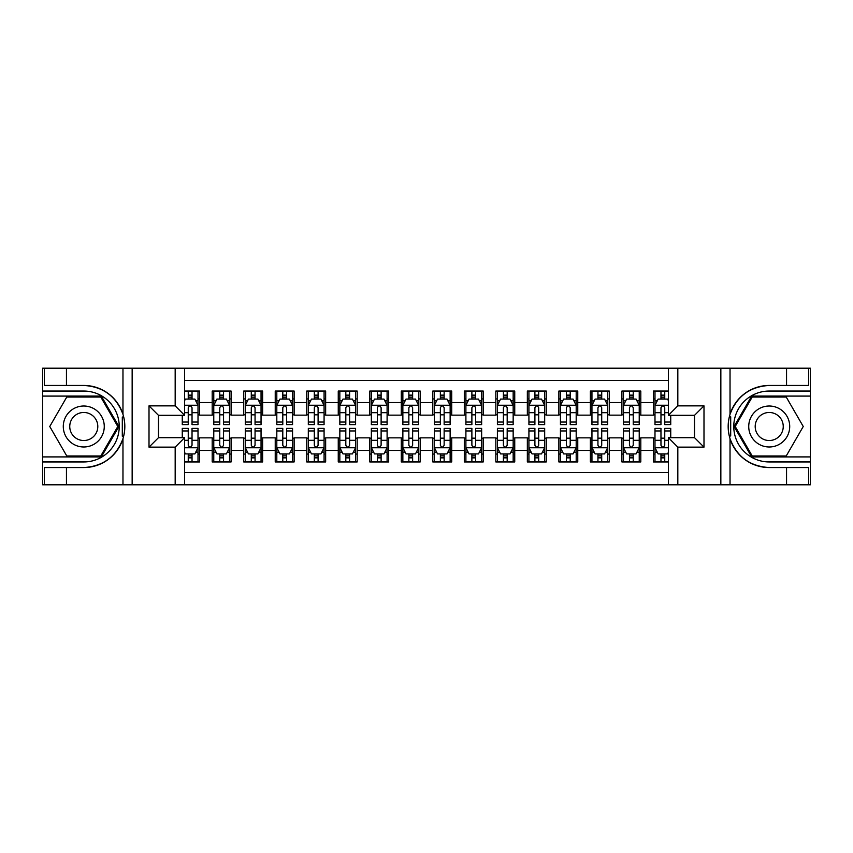 <?xml version="1.0" encoding="UTF-8"?>
<svg xmlns="http://www.w3.org/2000/svg" width="853" height="853" viewBox="0 0 853 853"><rect width="100%" height="100%" fill="white"/><g stroke="black" fill="none" stroke-linecap="round" stroke-linejoin="round"><path stroke-width="1.28" d="M184.621 484.803L668.379 484.803L668.379 437.685L694.534 437.685L694.534 415.315L668.379 415.315L668.379 368.197L184.621 368.197L184.621 415.315L158.466 415.315L158.466 437.685L184.621 437.685L184.621 484.803L66.449 484.803L66.449 467.551L83.775 467.551A41.051 41.051 0 0 0 122.971 438.687C125.38 430.573 125.38 422.448 122.971 414.313A41.051 41.051 0 0 0 83.775 385.449L66.449 385.449L66.449 368.197L42.65 368.197L42.65 456.909L101.336 456.909L118.898 426.5L101.336 396.091L42.65 396.091M668.379 391.047L653.409 391.047L653.409 402.552L640.806 402.552L640.806 415.155L653.409 415.155L653.409 402.552M640.806 402.552L640.806 391.047L621.89 391.047L621.89 402.552L609.287 402.552L609.287 415.155L621.89 415.155L621.89 402.552M609.287 402.552L609.287 391.047L590.372 391.047L590.372 402.552L577.769 402.552L577.769 415.155L590.372 415.155L590.372 402.552M577.769 402.552L577.769 391.047L558.864 391.047L558.864 402.552L546.261 402.552L546.261 415.155L558.864 415.155L558.864 402.552M546.261 402.552L546.261 391.047L527.346 391.047L527.346 402.552L514.743 402.552L514.743 415.155L527.346 415.155L527.346 402.552M514.743 402.552L514.743 391.047L495.828 391.047L495.828 402.552L483.224 402.552L483.224 415.155L495.828 415.155L495.828 402.552M483.224 402.552L483.224 391.047L464.32 391.047L464.32 402.552L451.717 402.552L451.717 415.155L464.32 415.155L464.32 402.552M451.717 402.552L451.717 391.047L432.802 391.047L432.802 402.552L420.198 402.552L420.198 415.155L432.802 415.155L432.802 402.552M420.198 402.552L420.198 391.047L401.283 391.047L401.283 402.552L388.68 402.552L388.68 415.155L401.283 415.155L401.283 402.552M388.68 402.552L388.68 391.047L369.775 391.047L369.775 402.552L357.172 402.552L357.172 415.155L369.775 415.155L369.775 402.552M357.172 402.552L357.172 391.047L338.257 391.047L338.257 402.552L325.654 402.552L325.654 415.155L338.257 415.155L338.257 402.552M325.654 402.552L325.654 391.047L306.739 391.047L306.739 402.552L294.136 402.552L294.136 415.155L306.739 415.155L306.739 402.552M294.136 402.552L294.136 391.047L275.231 391.047L275.231 402.552L262.628 402.552L262.628 415.155L275.231 415.155L275.231 402.552M262.628 402.552L262.628 391.047L243.713 391.047L243.713 402.552L231.11 402.552L231.11 415.155L243.713 415.155L243.713 402.552M231.11 402.552L231.11 391.047L212.194 391.047L212.194 415.155L199.591 415.155L199.591 391.047L184.621 391.047M184.621 461.953L199.591 461.953L199.591 437.845L212.194 437.845L212.194 461.953L231.11 461.953L231.11 437.845L243.713 437.845L243.713 450.448L231.11 450.448M243.713 450.448L243.713 461.953L262.628 461.953L262.628 437.845L275.231 437.845L275.231 450.448L262.628 450.448M275.231 450.448L275.231 461.953L294.136 461.953L294.136 437.845L306.739 437.845L306.739 450.448L294.136 450.448M306.739 450.448L306.739 461.953L325.654 461.953L325.654 437.845L338.257 437.845L338.257 450.448L325.654 450.448M338.257 450.448L338.257 461.953L357.172 461.953L357.172 437.845L369.775 437.845L369.775 450.448L357.172 450.448M369.775 450.448L369.775 461.953L388.68 461.953L388.68 437.845L401.283 437.845L401.283 450.448L388.68 450.448M401.283 450.448L401.283 461.953L420.198 461.953L420.198 437.845L432.802 437.845L432.802 450.448L420.198 450.448M432.802 450.448L432.802 461.953L451.717 461.953L451.717 437.845L464.32 437.845L464.32 450.448L451.717 450.448M464.32 450.448L464.32 461.953L483.224 461.953L483.224 437.845L495.828 437.845L495.828 450.448L483.224 450.448M495.828 450.448L495.828 461.953L514.743 461.953L514.743 437.845L527.346 437.845L527.346 450.448L514.743 450.448M527.346 450.448L527.346 461.953L546.261 461.953L546.261 437.845L558.864 437.845L558.864 450.448L546.261 450.448M558.864 450.448L558.864 461.953L577.769 461.953L577.769 437.845L590.372 437.845L590.372 450.448L577.769 450.448M590.372 450.448L590.372 461.953L609.287 461.953L609.287 437.845L621.89 437.845L621.89 450.448L609.287 450.448M621.89 450.448L621.89 461.953L640.806 461.953L640.806 437.845L653.409 437.845L653.409 450.448L640.806 450.448M668.379 380.491L184.621 380.491M184.621 472.509L668.379 472.509M653.409 450.448L653.409 461.953L668.379 461.953M158.626 415.315L158.626 437.685M694.374 437.685L694.374 415.315M188.246 398.927L192.032 398.927M198.013 398.927L199.591 398.927M188.246 414.835L192.032 414.835M198.013 414.835L199.591 414.835M188.246 438.165L192.032 438.165M198.013 438.165L199.591 438.165M188.246 454.073L192.032 454.073M198.013 454.073L199.591 454.073M212.194 414.835L213.772 414.835M219.765 414.835L223.55 414.835M229.532 414.835L231.11 414.835M212.194 398.927L213.772 398.927M219.765 398.927L223.55 398.927M229.532 398.927L231.11 398.927M212.194 438.165L213.772 438.165M219.765 438.165L223.55 438.165M229.532 438.165L231.11 438.165M212.194 454.073L213.772 454.073M219.765 454.073L223.55 454.073M229.532 454.073L231.11 454.073M243.713 438.165L245.291 438.165M251.283 438.165L255.058 438.165M261.05 438.165L262.628 438.165M243.713 454.073L245.291 454.073M251.283 454.073L255.058 454.073M261.05 454.073L262.628 454.073M243.713 398.927L245.291 398.927M251.283 398.927L255.058 398.927M261.05 398.927L262.628 398.927M243.713 414.835L245.291 414.835M251.283 414.835L255.058 414.835M261.05 414.835L262.628 414.835M275.231 438.165L276.809 438.165M282.791 438.165L286.576 438.165M292.558 438.165L294.136 438.165M275.231 454.073L276.809 454.073M282.791 454.073L286.576 454.073M292.558 454.073L294.136 454.073M275.231 398.927L276.809 398.927M282.791 398.927L286.576 398.927M292.558 398.927L294.136 398.927M275.231 414.835L276.809 414.835M282.791 414.835L286.576 414.835M292.558 414.835L294.136 414.835M306.739 438.165L308.317 438.165M314.309 438.165L318.094 438.165M324.076 438.165L325.654 438.165M306.739 454.073L308.317 454.073M314.309 454.073L318.094 454.073M324.076 454.073L325.654 454.073M306.739 398.927L308.317 398.927M314.309 398.927L318.094 398.927M324.076 398.927L325.654 398.927M306.739 414.835L308.317 414.835M314.309 414.835L318.094 414.835M324.076 414.835L325.654 414.835M338.257 438.165L339.835 438.165M345.817 438.165L349.602 438.165M355.594 438.165L357.172 438.165M338.257 454.073L339.835 454.073M345.817 454.073L349.602 454.073M355.594 454.073L357.172 454.073M338.257 398.927L339.835 398.927M345.817 398.927L349.602 398.927M355.594 398.927L357.172 398.927M338.257 414.835L339.835 414.835M345.817 414.835L349.602 414.835M355.594 414.835L357.172 414.835M369.775 438.165L371.354 438.165M377.335 438.165L381.12 438.165M387.102 438.165L388.68 438.165M369.775 454.073L371.354 454.073M377.335 454.073L381.12 454.073M387.102 454.073L388.68 454.073M369.775 398.927L371.354 398.927M377.335 398.927L381.12 398.927M387.102 398.927L388.68 398.927M369.775 414.835L371.354 414.835M377.335 414.835L381.12 414.835M387.102 414.835L388.68 414.835M401.283 438.165L402.861 438.165M408.854 438.165L412.639 438.165M418.62 438.165L420.198 438.165M401.283 454.073L402.861 454.073M408.854 454.073L412.639 454.073M418.62 454.073L420.198 454.073M401.283 398.927L402.861 398.927M408.854 398.927L412.639 398.927M418.62 398.927L420.198 398.927M401.283 414.835L402.861 414.835M408.854 414.835L412.639 414.835M418.62 414.835L420.198 414.835M432.802 438.165L434.38 438.165M440.361 438.165L444.146 438.165M450.139 438.165L451.717 438.165M432.802 454.073L434.38 454.073M440.361 454.073L444.146 454.073M450.139 454.073L451.717 454.073M432.802 398.927L434.38 398.927M440.361 398.927L444.146 398.927M450.139 398.927L451.717 398.927M432.802 414.835L434.38 414.835M440.361 414.835L444.146 414.835M450.139 414.835L451.717 414.835M464.32 438.165L465.898 438.165M471.88 438.165L475.665 438.165M481.646 438.165L483.224 438.165M464.32 454.073L465.898 454.073M471.88 454.073L475.665 454.073M481.646 454.073L483.224 454.073M464.32 398.927L465.898 398.927M471.88 398.927L475.665 398.927M481.646 398.927L483.224 398.927M464.32 414.835L465.898 414.835M471.88 414.835L475.665 414.835M481.646 414.835L483.224 414.835M495.828 438.165L497.406 438.165M503.398 438.165L507.183 438.165M513.165 438.165L514.743 438.165M495.828 454.073L497.406 454.073M503.398 454.073L507.183 454.073M513.165 454.073L514.743 454.073M495.828 398.927L497.406 398.927M503.398 398.927L507.183 398.927M513.165 398.927L514.743 398.927M495.828 414.835L497.406 414.835M503.398 414.835L507.183 414.835M513.165 414.835L514.743 414.835M527.346 438.165L528.924 438.165M534.906 438.165L538.691 438.165M544.683 438.165L546.261 438.165M527.346 454.073L528.924 454.073M534.906 454.073L538.691 454.073M544.683 454.073L546.261 454.073M527.346 398.927L528.924 398.927M534.906 398.927L538.691 398.927M544.683 398.927L546.261 398.927M527.346 414.835L528.924 414.835M534.906 414.835L538.691 414.835M544.683 414.835L546.261 414.835M558.864 438.165L560.442 438.165M566.424 438.165L570.209 438.165M576.191 438.165L577.769 438.165M558.864 454.073L560.442 454.073M566.424 454.073L570.209 454.073M576.191 454.073L577.769 454.073M558.864 398.927L560.442 398.927M566.424 398.927L570.209 398.927M576.191 398.927L577.769 398.927M558.864 414.835L560.442 414.835M566.424 414.835L570.209 414.835M576.191 414.835L577.769 414.835M590.372 438.165L591.95 438.165M597.942 438.165L601.717 438.165M607.709 438.165L609.287 438.165M590.372 454.073L591.95 454.073M597.942 454.073L601.717 454.073M607.709 454.073L609.287 454.073M590.372 398.927L591.95 398.927M597.942 398.927L601.717 398.927M607.709 398.927L609.287 398.927M590.372 414.835L591.95 414.835M597.942 414.835L601.717 414.835M607.709 414.835L609.287 414.835M621.89 438.165L623.468 438.165M629.45 438.165L633.235 438.165M639.228 438.165L640.806 438.165M621.89 454.073L623.468 454.073M629.45 454.073L633.235 454.073M639.228 454.073L640.806 454.073M621.89 398.927L623.468 398.927M629.45 398.927L633.235 398.927M639.228 398.927L640.806 398.927M621.89 414.835L623.468 414.835M629.45 414.835L633.235 414.835M639.228 414.835L640.806 414.835M653.409 438.165L654.987 438.165M660.968 438.165L664.754 438.165M653.409 454.073L654.987 454.073M660.968 454.073L664.754 454.073M653.409 398.927L654.987 398.927M660.968 398.927L664.754 398.927M653.409 414.835L654.987 414.835M660.968 414.835L664.754 414.835M192.032 395.142L188.246 395.142M182.265 422.043L182.265 424.613L188.246 424.613L188.246 422.043L182.265 422.043L182.265 415.315M195.732 400.814L198.013 400.814L198.013 424.613L192.032 424.613L192.032 407.745C190.773 405.324 189.515 405.324 188.246 407.745L188.246 422.043M198.013 400.814L198.013 391.047M198.013 405.388L194.868 399.087L185.41 399.087L184.621 400.654M188.246 399.087L188.246 391.047M192.032 391.047L192.032 399.087M188.246 457.858L192.032 457.858M184.621 452.346L185.41 453.913L194.868 453.913L198.013 447.612L198.013 428.387L192.032 428.387L192.032 430.957L198.013 430.957M198.013 447.612L198.013 461.953M182.265 437.685L182.265 428.387L188.246 428.387L188.246 445.255C189.505 447.676 190.763 447.676 192.032 445.255L192.032 430.957M192.032 453.913L192.032 461.953M188.246 461.953L188.246 453.913M94.022 408.758A20.483 20.483 0 0 0 66.033 416.253A20.483 20.483 0 0 0 73.539 444.242A20.483 20.483 0 0 0 101.518 436.747A20.483 20.483 0 0 0 94.022 408.758M90.791 414.355A14.021 14.021 0 0 0 71.631 419.484A14.021 14.021 0 0 0 76.77 438.645A14.021 14.021 0 0 0 95.92 433.516A14.021 14.021 0 0 0 90.791 414.355M100.793 455.971L66.769 455.971L49.751 426.5L66.769 397.029L100.793 397.029L117.799 426.5L100.793 455.971M779.461 408.758A20.483 20.483 0 0 0 751.482 416.253A20.483 20.483 0 0 0 758.978 444.242A20.483 20.483 0 0 0 786.967 436.747A20.483 20.483 0 0 0 779.461 408.758M776.23 414.355A14.021 14.021 0 0 0 757.08 419.484A14.021 14.021 0 0 0 762.209 438.645A14.021 14.021 0 0 0 781.369 433.516A14.021 14.021 0 0 0 776.23 414.355M786.231 455.971L752.207 455.971L735.201 426.5L752.207 397.029L786.231 397.029L803.249 426.5L786.231 455.971M122.299 435.958L123.717 435.958A41.051 41.051 0 0 0 123.728 417.053L122.31 417.053L122.299 436.203L123.664 436.203M66.449 368.197L122.971 368.197L122.971 414.313C116.136 396.24 103.064 386.622 83.775 385.449M83.775 467.551C103.064 466.378 116.136 456.76 122.971 438.687L122.971 484.803M175.174 484.803L175.174 447.143L149.008 447.143L149.008 405.857L175.174 405.857L175.174 368.197L132.151 368.197L132.151 484.803M66.449 484.803L42.65 484.803L42.65 456.909M42.65 461.953L83.775 461.953A35.453 35.453 0 0 0 119.228 426.5A35.453 35.453 0 0 0 83.775 391.047L42.65 391.047M122.971 368.197L132.151 368.197M175.174 368.197L184.621 368.197M66.449 467.551L44.388 467.551L44.388 484.803M66.449 385.449L44.388 385.449L44.388 368.197M175.174 447.143L184.621 437.685M149.008 447.143L158.466 437.685M149.008 405.857L158.466 415.315M175.174 405.857L184.621 415.315M122.31 417.053L123.664 416.808M124.677 430.019L124.805 425.05M124.399 420.572L124.175 419.239M730.701 417.042L729.283 417.042A41.051 41.051 0 0 0 729.272 435.947L730.69 435.947L730.701 416.797L729.336 416.797A41.051 41.051 0 0 1 769.225 385.449C749.936 386.622 736.864 396.24 730.029 414.313C727.62 422.427 727.62 430.552 730.029 438.687C736.864 456.76 749.936 466.378 769.225 467.551L786.551 467.551L786.551 484.803L810.35 484.803L810.35 396.091L751.664 396.091L734.102 426.5L751.664 456.909L810.35 456.909M730.69 435.947L729.336 436.192A41.051 41.051 0 0 0 769.225 467.551M668.379 368.197L786.551 368.197L786.551 385.449L769.225 385.449M677.826 368.197L677.826 405.857L703.992 405.857L703.992 447.143L677.826 447.143L677.826 484.803L720.849 484.803L720.849 368.197M730.029 438.687L730.029 484.803L786.551 484.803M786.551 368.197L810.35 368.197L810.35 396.091M810.35 391.047L769.225 391.047A35.453 35.453 0 0 0 733.772 426.5A35.453 35.453 0 0 0 769.225 461.953L810.35 461.953M730.029 484.803L720.849 484.803M677.826 484.803L668.379 484.803M786.551 385.449L808.612 385.449L808.612 368.197M786.551 467.551L808.612 467.551L808.612 484.803M677.826 405.857L668.379 415.315M703.992 405.857L694.534 415.315M703.992 447.143L694.534 437.685M677.826 447.143L668.379 437.685M728.323 422.981L728.195 427.95M728.601 432.428L728.825 433.761M223.55 395.142L219.765 395.142M229.532 422.043L223.55 422.043L223.55 424.613L229.532 424.613L229.532 405.388L226.386 399.087L216.929 399.087L213.772 405.388L213.772 424.613L219.765 424.613L219.765 422.043L213.772 422.043M213.772 405.388L213.772 391.047M229.532 405.388L229.532 391.047M219.765 399.087L219.765 391.047M223.55 391.047L223.55 399.087M223.55 422.043L223.55 407.745C222.281 405.324 221.023 405.324 219.765 407.745L219.765 422.043M255.058 395.142L251.283 395.142M261.05 422.043L255.058 422.043L255.058 424.613L261.05 424.613L261.05 405.388L257.894 399.087L248.436 399.087L245.291 405.388L245.291 424.613L251.283 424.613L251.283 422.043L245.291 422.043M245.291 405.388L245.291 391.047M261.05 405.388L261.05 391.047M251.283 399.087L251.283 391.047M255.058 391.047L255.058 399.087M255.058 422.043L255.058 407.745C253.799 405.324 252.541 405.324 251.283 407.745L251.283 422.043M286.576 395.142L282.791 395.142M292.558 422.043L286.576 422.043L286.576 424.613L292.558 424.613L292.558 405.388L289.412 399.087L279.955 399.087L276.809 405.388L276.809 424.613L282.791 424.613L282.791 422.043L276.809 422.043M276.809 405.388L276.809 391.047M292.558 405.388L292.558 391.047M282.791 399.087L282.791 391.047M286.576 391.047L286.576 399.087M286.576 422.043L286.576 407.745C285.318 405.324 284.06 405.324 282.791 407.745L282.791 422.043M318.094 395.142L314.309 395.142M324.076 422.043L318.094 422.043L318.094 424.613L324.076 424.613L324.076 405.388L320.931 399.087L311.473 399.087L308.317 405.388L308.317 424.613L314.309 424.613L314.309 422.043L308.317 422.043M308.317 405.388L308.317 391.047M324.076 405.388L324.076 391.047M314.309 399.087L314.309 391.047M318.094 391.047L318.094 399.087M318.094 422.043L318.094 407.745C316.826 405.324 315.567 405.324 314.309 407.745L314.309 422.043M219.765 457.858L223.55 457.858M213.772 430.957L219.765 430.957L219.765 428.387L213.772 428.387L213.772 447.612L216.929 453.913L226.386 453.913L229.532 447.612L229.532 428.387L223.55 428.387L223.55 430.957L229.532 430.957M229.532 447.612L229.532 461.953M213.772 447.612L213.772 461.953M223.55 453.913L223.55 461.953M219.765 461.953L219.765 453.913M219.765 430.957L219.765 445.255C221.023 447.676 222.281 447.676 223.55 445.255L223.55 430.957M251.283 457.858L255.058 457.858M245.291 430.957L251.283 430.957L251.283 428.387L245.291 428.387L245.291 447.612L248.436 453.913L257.894 453.913L261.05 447.612L261.05 428.387L255.058 428.387L255.058 430.957L261.05 430.957M261.05 447.612L261.05 461.953M245.291 447.612L245.291 461.953M255.058 453.913L255.058 461.953M251.283 461.953L251.283 453.913M251.283 430.957L251.283 445.255C252.541 447.676 253.799 447.676 255.058 445.255L255.058 430.957M282.791 457.858L286.576 457.858M276.809 430.957L282.791 430.957L282.791 428.387L276.809 428.387L276.809 447.612L279.955 453.913L289.412 453.913L292.558 447.612L292.558 428.387L286.576 428.387L286.576 430.957L292.558 430.957M292.558 447.612L292.558 461.953M276.809 447.612L276.809 461.953M286.576 453.913L286.576 461.953M282.791 461.953L282.791 453.913M282.791 430.957L282.791 445.255C284.049 447.676 285.307 447.676 286.576 445.255L286.576 430.957M314.309 457.858L318.094 457.858M308.317 430.957L314.309 430.957L314.309 428.387L308.317 428.387L308.317 447.612L311.473 453.913L320.931 453.913L324.076 447.612L324.076 428.387L318.094 428.387L318.094 430.957L324.076 430.957M324.076 447.612L324.076 461.953M308.317 447.612L308.317 461.953M318.094 453.913L318.094 461.953M314.309 461.953L314.309 453.913M314.309 430.957L314.309 445.255C315.567 447.676 316.826 447.676 318.094 445.255L318.094 430.957M349.602 395.142L345.817 395.142M355.594 422.043L349.602 422.043L349.602 424.613L355.594 424.613L355.594 405.388L352.438 399.087L342.981 399.087L339.835 405.388L339.835 424.613L345.817 424.613L345.817 422.043L339.835 422.043M339.835 405.388L339.835 391.047M355.594 405.388L355.594 391.047M345.817 399.087L345.817 391.047M349.602 391.047L349.602 399.087M349.602 422.043L349.602 407.745C348.344 405.324 347.086 405.324 345.817 407.745L345.817 422.043M345.817 457.858L349.602 457.858M339.835 430.957L345.817 430.957L345.817 428.387L339.835 428.387L339.835 447.612L342.981 453.913L352.438 453.913L355.594 447.612L355.594 428.387L349.602 428.387L349.602 430.957L355.594 430.957M355.594 447.612L355.594 461.953M339.835 447.612L339.835 461.953M349.602 453.913L349.602 461.953M345.817 461.953L345.817 453.913M345.817 430.957L345.817 445.255C347.086 447.676 348.344 447.676 349.602 445.255L349.602 430.957M381.12 395.142L377.335 395.142M387.102 422.043L381.12 422.043L381.12 424.613L387.102 424.613L387.102 405.388L383.957 399.087L374.499 399.087L371.354 405.388L371.354 424.613L377.335 424.613L377.335 422.043L371.354 422.043M371.354 405.388L371.354 391.047M387.102 405.388L387.102 391.047M377.335 399.087L377.335 391.047M381.12 391.047L381.12 399.087M381.12 422.043L381.12 407.745C379.862 405.324 378.604 405.324 377.335 407.745L377.335 422.043M377.335 457.858L381.12 457.858M371.354 430.957L377.335 430.957L377.335 428.387L371.354 428.387L371.354 447.612L374.499 453.913L383.957 453.913L387.102 447.612L387.102 428.387L381.12 428.387L381.12 430.957L387.102 430.957M387.102 447.612L387.102 461.953M371.354 447.612L371.354 461.953M381.12 453.913L381.12 461.953M377.335 461.953L377.335 453.913M377.335 430.957L377.335 445.255C378.593 447.676 379.852 447.676 381.12 445.255L381.12 430.957M412.639 395.142L408.854 395.142M418.62 422.043L412.639 422.043L412.639 424.613L418.62 424.613L418.62 405.388L415.475 399.087L406.017 399.087L402.861 405.388L402.861 424.613L408.854 424.613L408.854 422.043L402.861 422.043M402.861 405.388L402.861 391.047M418.62 405.388L418.62 391.047M408.854 399.087L408.854 391.047M412.639 391.047L412.639 399.087M412.639 422.043L412.639 407.745C411.37 405.324 410.112 405.324 408.854 407.745L408.854 422.043M408.854 457.858L412.639 457.858M402.861 430.957L408.854 430.957L408.854 428.387L402.861 428.387L402.861 447.612L406.017 453.913L415.475 453.913L418.62 447.612L418.62 428.387L412.639 428.387L412.639 430.957L418.62 430.957M418.62 447.612L418.62 461.953M402.861 447.612L402.861 461.953M412.639 453.913L412.639 461.953M408.854 461.953L408.854 453.913M408.854 430.957L408.854 445.255C410.112 447.676 411.37 447.676 412.639 445.255L412.639 430.957M444.146 395.142L440.361 395.142M450.139 422.043L444.146 422.043L444.146 424.613L450.139 424.613L450.139 405.388L446.983 399.087L437.525 399.087L434.38 405.388L434.38 424.613L440.361 424.613L440.361 422.043L434.38 422.043M434.38 405.388L434.38 391.047M450.139 405.388L450.139 391.047M440.361 399.087L440.361 391.047M444.146 391.047L444.146 399.087M444.146 422.043L444.146 407.745C442.888 405.324 441.63 405.324 440.361 407.745L440.361 422.043M440.361 457.858L444.146 457.858M434.38 430.957L440.361 430.957L440.361 428.387L434.38 428.387L434.38 447.612L437.525 453.913L446.983 453.913L450.139 447.612L450.139 428.387L444.146 428.387L444.146 430.957L450.139 430.957M450.139 447.612L450.139 461.953M434.38 447.612L434.38 461.953M444.146 453.913L444.146 461.953M440.361 461.953L440.361 453.913M440.361 430.957L440.361 445.255C441.63 447.676 442.888 447.676 444.146 445.255L444.146 430.957M475.665 395.142L471.88 395.142M481.646 422.043L475.665 422.043L475.665 424.613L481.646 424.613L481.646 405.388L478.501 399.087L469.043 399.087L465.898 405.388L465.898 424.613L471.88 424.613L471.88 422.043L465.898 422.043M465.898 405.388L465.898 391.047M481.646 405.388L481.646 391.047M471.88 399.087L471.88 391.047M475.665 391.047L475.665 399.087M475.665 422.043L475.665 407.745C474.407 405.324 473.148 405.324 471.88 407.745L471.88 422.043M471.88 457.858L475.665 457.858M465.898 430.957L471.88 430.957L471.88 428.387L465.898 428.387L465.898 447.612L469.043 453.913L478.501 453.913L481.646 447.612L481.646 428.387L475.665 428.387L475.665 430.957L481.646 430.957M481.646 447.612L481.646 461.953M465.898 447.612L465.898 461.953M475.665 453.913L475.665 461.953M471.88 461.953L471.88 453.913M471.88 430.957L471.88 445.255C473.138 447.676 474.396 447.676 475.665 445.255L475.665 430.957M507.183 395.142L503.398 395.142M513.165 422.043L507.183 422.043L507.183 424.613L513.165 424.613L513.165 405.388L510.019 399.087L500.562 399.087L497.406 405.388L497.406 424.613L503.398 424.613L503.398 422.043L497.406 422.043M497.406 405.388L497.406 391.047M513.165 405.388L513.165 391.047M503.398 399.087L503.398 391.047M507.183 391.047L507.183 399.087M507.183 422.043L507.183 407.745C505.914 405.324 504.656 405.324 503.398 407.745L503.398 422.043M503.398 457.858L507.183 457.858M497.406 430.957L503.398 430.957L503.398 428.387L497.406 428.387L497.406 447.612L500.562 453.913L510.019 453.913L513.165 447.612L513.165 428.387L507.183 428.387L507.183 430.957L513.165 430.957M513.165 447.612L513.165 461.953M497.406 447.612L497.406 461.953M507.183 453.913L507.183 461.953M503.398 461.953L503.398 453.913M503.398 430.957L503.398 445.255C504.656 447.676 505.914 447.676 507.183 445.255L507.183 430.957M538.691 395.142L534.906 395.142M544.683 422.043L538.691 422.043L538.691 424.613L544.683 424.613L544.683 405.388L541.527 399.087L532.069 399.087L528.924 405.388L528.924 424.613L534.906 424.613L534.906 422.043L528.924 422.043M528.924 405.388L528.924 391.047M544.683 405.388L544.683 391.047M534.906 399.087L534.906 391.047M538.691 391.047L538.691 399.087M538.691 422.043L538.691 407.745C537.433 405.324 536.174 405.324 534.906 407.745L534.906 422.043M534.906 457.858L538.691 457.858M528.924 430.957L534.906 430.957L534.906 428.387L528.924 428.387L528.924 447.612L532.069 453.913L541.527 453.913L544.683 447.612L544.683 428.387L538.691 428.387L538.691 430.957L544.683 430.957M544.683 447.612L544.683 461.953M528.924 447.612L528.924 461.953M538.691 453.913L538.691 461.953M534.906 461.953L534.906 453.913M534.906 430.957L534.906 445.255C536.174 447.676 537.433 447.676 538.691 445.255L538.691 430.957M570.209 395.142L566.424 395.142M576.191 422.043L570.209 422.043L570.209 424.613L576.191 424.613L576.191 405.388L573.045 399.087L563.588 399.087L560.442 405.388L560.442 424.613L566.424 424.613L566.424 422.043L560.442 422.043M560.442 405.388L560.442 391.047M576.191 405.388L576.191 391.047M566.424 399.087L566.424 391.047M570.209 391.047L570.209 399.087M570.209 422.043L570.209 407.745C568.951 405.324 567.693 405.324 566.424 407.745L566.424 422.043M566.424 457.858L570.209 457.858M560.442 430.957L566.424 430.957L566.424 428.387L560.442 428.387L560.442 447.612L563.588 453.913L573.045 453.913L576.191 447.612L576.191 428.387L570.209 428.387L570.209 430.957L576.191 430.957M576.191 447.612L576.191 461.953M560.442 447.612L560.442 461.953M570.209 453.913L570.209 461.953M566.424 461.953L566.424 453.913M566.424 430.957L566.424 445.255C567.682 447.676 568.94 447.676 570.209 445.255L570.209 430.957M601.717 395.142L597.942 395.142M607.709 422.043L601.717 422.043L601.717 424.613L607.709 424.613L607.709 405.388L604.564 399.087L595.106 399.087L591.95 405.388L591.95 424.613L597.942 424.613L597.942 422.043L591.95 422.043M591.95 405.388L591.95 391.047M607.709 405.388L607.709 391.047M597.942 399.087L597.942 391.047M601.717 391.047L601.717 399.087M601.717 422.043L601.717 407.745C600.459 405.324 599.201 405.324 597.942 407.745L597.942 422.043M597.942 457.858L601.717 457.858M591.95 430.957L597.942 430.957L597.942 428.387L591.95 428.387L591.95 447.612L595.106 453.913L604.564 453.913L607.709 447.612L607.709 428.387L601.717 428.387L601.717 430.957L607.709 430.957M607.709 447.612L607.709 461.953M591.95 447.612L591.95 461.953M601.717 453.913L601.717 461.953M597.942 461.953L597.942 453.913M597.942 430.957L597.942 445.255C599.201 447.676 600.459 447.676 601.717 445.255L601.717 430.957M633.235 395.142L629.45 395.142M639.228 422.043L633.235 422.043L633.235 424.613L639.228 424.613L639.228 405.388L636.071 399.087L626.614 399.087L623.468 405.388L623.468 424.613L629.45 424.613L629.45 422.043L623.468 422.043M623.468 405.388L623.468 391.047M639.228 405.388L639.228 391.047M629.45 399.087L629.45 391.047M633.235 391.047L633.235 399.087M633.235 422.043L633.235 407.745C631.977 405.324 630.719 405.324 629.45 407.745L629.45 422.043M629.45 457.858L633.235 457.858M623.468 430.957L629.45 430.957L629.45 428.387L623.468 428.387L623.468 447.612L626.614 453.913L636.071 453.913L639.228 447.612L639.228 428.387L633.235 428.387L633.235 430.957L639.228 430.957M639.228 447.612L639.228 461.953M623.468 447.612L623.468 461.953M633.235 453.913L633.235 461.953M629.45 461.953L629.45 453.913M629.45 430.957L629.45 445.255C630.719 447.676 631.977 447.676 633.235 445.255L633.235 430.957M664.754 395.142L660.968 395.142M668.379 400.654L667.59 399.087L658.132 399.087L654.987 405.388L654.987 424.613L660.968 424.613L660.968 422.043L654.987 422.043M654.987 405.388L654.987 391.047M670.735 415.315L670.735 424.613L664.754 424.613L664.754 407.745C663.495 405.324 662.237 405.324 660.968 407.745L660.968 422.043M660.968 399.087L660.968 391.047M664.754 391.047L664.754 399.087M660.968 457.858L664.754 457.858M670.735 430.957L670.735 428.387L664.754 428.387L664.754 430.957L670.735 430.957L670.735 437.685M657.268 452.186L654.987 452.186L654.987 428.387L660.968 428.387L660.968 445.255C662.227 447.676 663.485 447.676 664.754 445.255L664.754 430.957M654.987 452.186L654.987 461.953M654.987 447.612L658.132 453.913L667.59 453.913L668.379 452.346M664.754 453.913L664.754 461.953M660.968 461.953L660.968 453.913M212.194 450.448L199.591 450.448M212.194 402.552L199.591 402.552M197.939 405.228L184.621 405.228M198.013 422.043L192.032 422.043M188.246 412.692L184.621 412.692M198.013 412.692L192.032 412.692M192.032 397.146L188.246 397.146M184.621 447.772L197.939 447.772M198.013 452.186L195.732 452.186M182.265 430.957L188.246 430.957M192.032 440.308L198.013 440.308M184.621 440.308L188.246 440.308M188.246 455.854L192.032 455.854M730.029 368.197L730.029 414.313M229.457 405.228L213.858 405.228M213.772 400.814L216.065 400.814M227.25 400.814L229.532 400.814M219.765 412.692L213.772 412.692M229.532 412.692L223.55 412.692M223.55 397.146L219.765 397.146M260.965 405.228L245.365 405.228M245.291 400.814L247.573 400.814M258.768 400.814L261.05 400.814M251.283 412.692L245.291 412.692M261.05 412.692L255.058 412.692M255.058 397.146L251.283 397.146M292.483 405.228L276.884 405.228M276.809 400.814L279.091 400.814M290.276 400.814L292.558 400.814M282.791 412.692L276.809 412.692M292.558 412.692L286.576 412.692M286.576 397.146L282.791 397.146M324.001 405.228L308.402 405.228M308.317 400.814L310.609 400.814M321.794 400.814L324.076 400.814M314.309 412.692L308.317 412.692M324.076 412.692L318.094 412.692M318.094 397.146L314.309 397.146M213.858 447.772L229.457 447.772M229.532 452.186L227.25 452.186M216.065 452.186L213.772 452.186M223.55 440.308L229.532 440.308M213.772 440.308L219.765 440.308M219.765 455.854L223.55 455.854M245.365 447.772L260.965 447.772M261.05 452.186L258.768 452.186M247.573 452.186L245.291 452.186M255.058 440.308L261.05 440.308M245.291 440.308L251.283 440.308M251.283 455.854L255.058 455.854M276.884 447.772L292.483 447.772M292.558 452.186L290.276 452.186M279.091 452.186L276.809 452.186M286.576 440.308L292.558 440.308M276.809 440.308L282.791 440.308M282.791 455.854L286.576 455.854M308.402 447.772L324.001 447.772M324.076 452.186L321.794 452.186M310.609 452.186L308.317 452.186M318.094 440.308L324.076 440.308M308.317 440.308L314.309 440.308M314.309 455.854L318.094 455.854M355.509 405.228L339.91 405.228M339.835 400.814L342.117 400.814M353.313 400.814L355.594 400.814M345.817 412.692L339.835 412.692M355.594 412.692L349.602 412.692M349.602 397.146L345.817 397.146M339.91 447.772L355.509 447.772M355.594 452.186L353.313 452.186M342.117 452.186L339.835 452.186M349.602 440.308L355.594 440.308M339.835 440.308L345.817 440.308M345.817 455.854L349.602 455.854M387.027 405.228L371.428 405.228M371.354 400.814L373.635 400.814M384.82 400.814L387.102 400.814M377.335 412.692L371.354 412.692M387.102 412.692L381.12 412.692M381.12 397.146L377.335 397.146M371.428 447.772L387.027 447.772M387.102 452.186L384.82 452.186M373.635 452.186L371.354 452.186M381.12 440.308L387.102 440.308M371.354 440.308L377.335 440.308M377.335 455.854L381.12 455.854M418.546 405.228L402.947 405.228M402.861 400.814L405.143 400.814M416.339 400.814L418.62 400.814M408.854 412.692L402.861 412.692M418.62 412.692L412.639 412.692M412.639 397.146L408.854 397.146M402.947 447.772L418.546 447.772M418.62 452.186L416.339 452.186M405.143 452.186L402.861 452.186M412.639 440.308L418.62 440.308M402.861 440.308L408.854 440.308M408.854 455.854L412.639 455.854M450.053 405.228L434.454 405.228M434.38 400.814L436.661 400.814M447.857 400.814L450.139 400.814M440.361 412.692L434.38 412.692M450.139 412.692L444.146 412.692M444.146 397.146L440.361 397.146M434.454 447.772L450.053 447.772M450.139 452.186L447.857 452.186M436.661 452.186L434.38 452.186M444.146 440.308L450.139 440.308M434.38 440.308L440.361 440.308M440.361 455.854L444.146 455.854M481.572 405.228L465.973 405.228M465.898 400.814L468.18 400.814M479.365 400.814L481.646 400.814M471.88 412.692L465.898 412.692M481.646 412.692L475.665 412.692M475.665 397.146L471.88 397.146M465.973 447.772L481.572 447.772M481.646 452.186L479.365 452.186M468.18 452.186L465.898 452.186M475.665 440.308L481.646 440.308M465.898 440.308L471.88 440.308M471.88 455.854L475.665 455.854M513.09 405.228L497.491 405.228M497.406 400.814L499.687 400.814M510.883 400.814L513.165 400.814M503.398 412.692L497.406 412.692M513.165 412.692L507.183 412.692M507.183 397.146L503.398 397.146M497.491 447.772L513.09 447.772M513.165 452.186L510.883 452.186M499.687 452.186L497.406 452.186M507.183 440.308L513.165 440.308M497.406 440.308L503.398 440.308M503.398 455.854L507.183 455.854M544.598 405.228L528.999 405.228M528.924 400.814L531.206 400.814M542.391 400.814L544.683 400.814M534.906 412.692L528.924 412.692M544.683 412.692L538.691 412.692M538.691 397.146L534.906 397.146M528.999 447.772L544.598 447.772M544.683 452.186L542.391 452.186M531.206 452.186L528.924 452.186M538.691 440.308L544.683 440.308M528.924 440.308L534.906 440.308M534.906 455.854L538.691 455.854M576.116 405.228L560.517 405.228M560.442 400.814L562.724 400.814M573.909 400.814L576.191 400.814M566.424 412.692L560.442 412.692M576.191 412.692L570.209 412.692M570.209 397.146L566.424 397.146M560.517 447.772L576.116 447.772M576.191 452.186L573.909 452.186M562.724 452.186L560.442 452.186M570.209 440.308L576.191 440.308M560.442 440.308L566.424 440.308M566.424 455.854L570.209 455.854M607.635 405.228L592.035 405.228M591.95 400.814L594.232 400.814M605.427 400.814L607.709 400.814M597.942 412.692L591.95 412.692M607.709 412.692L601.717 412.692M601.717 397.146L597.942 397.146M592.035 447.772L607.635 447.772M607.709 452.186L605.427 452.186M594.232 452.186L591.95 452.186M601.717 440.308L607.709 440.308M591.95 440.308L597.942 440.308M597.942 455.854L601.717 455.854M639.142 405.228L623.543 405.228M623.468 400.814L625.75 400.814M636.935 400.814L639.228 400.814M629.45 412.692L623.468 412.692M639.228 412.692L633.235 412.692M633.235 397.146L629.45 397.146M623.543 447.772L639.142 447.772M639.228 452.186L636.935 452.186M625.75 452.186L623.468 452.186M633.235 440.308L639.228 440.308M623.468 440.308L629.45 440.308M629.45 455.854L633.235 455.854M668.379 405.228L655.061 405.228M654.987 400.814L657.268 400.814M670.735 422.043L664.754 422.043M660.968 412.692L654.987 412.692M668.379 412.692L664.754 412.692M664.754 397.146L660.968 397.146M655.061 447.772L668.379 447.772M654.987 430.957L660.968 430.957M664.754 440.308L668.379 440.308M654.987 440.308L660.968 440.308M660.968 455.854L664.754 455.854"/></g></svg>
